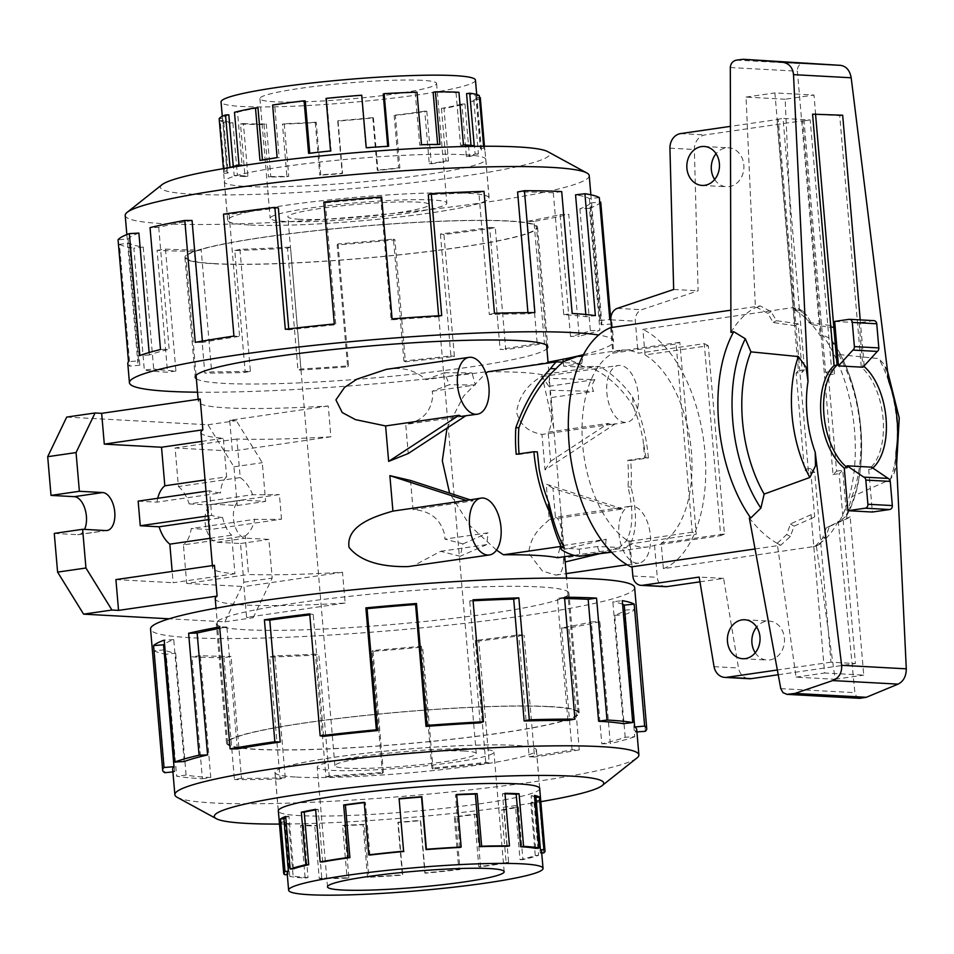 <?xml version="1.0" encoding="UTF-8"?>
<svg xmlns="http://www.w3.org/2000/svg" width="954" height="954" viewBox="0 0 954 954"><rect width="100%" height="100%" fill="white"/><g stroke="black" fill="none" stroke-linecap="round" stroke-linejoin="round"><path stroke-width="0.72" stroke-dasharray="4.77 3.58" d="M464.646 751.06A70.93 6.451 175.1 0 0 385.058 755.198A70.93 6.451 175.1 0 0 334.902 765.704A70.93 6.451 175.1 0 0 346.505 768.208A70.93 6.451 175.1 0 0 426.092 764.082A70.93 6.451 175.1 0 0 476.249 753.577A70.93 6.451 175.1 0 0 464.646 751.06M299.449 219.265A70.93 6.451 -4.9 0 1 287.846 216.749A70.93 6.451 -4.9 0 1 338.002 206.243A70.93 6.451 -4.9 0 1 417.578 202.117A70.93 6.451 -4.9 0 1 429.181 204.633A70.93 6.451 -4.9 0 1 379.024 215.139A70.93 6.451 -4.9 0 1 299.449 219.265M422.097 80.327A88.662 8.061 175.1 0 0 322.619 85.49A88.662 8.061 175.1 0 0 259.917 98.62A88.662 8.061 175.1 0 0 274.418 101.768A88.662 8.061 175.1 0 0 373.896 96.604A88.662 8.061 175.1 0 0 436.598 83.475A88.662 8.061 175.1 0 0 422.097 80.327M432.353 199.97A88.662 8.061 175.1 0 0 332.874 205.134A88.662 8.061 175.1 0 0 270.173 218.263A88.662 8.061 175.1 0 0 284.674 221.411A88.662 8.061 175.1 0 0 384.152 216.248A88.662 8.061 175.1 0 0 446.854 203.119A88.662 8.061 175.1 0 0 432.353 199.97M475.462 80.136A127.669 11.603 -4.9 0 1 385.177 99.049A127.669 11.603 -4.9 0 1 241.934 106.478A127.669 11.603 -4.9 0 1 221.054 101.959M240.503 123.996L243.401 123.567L247.909 176.132A127.669 11.603 -4.9 0 1 237.391 175.238L234.207 175.631A131.151 11.925 175.1 0 0 245.011 176.55L240.503 123.996A131.151 11.925 175.1 0 0 264.019 124.461L266.285 124.02L270.793 176.585L268.527 177.015A131.151 11.925 175.1 0 0 286.951 176.681L282.444 124.115A131.151 11.925 175.1 0 0 315.297 122.601L316.215 122.219L320.723 174.785L319.805 175.166A131.151 11.925 175.1 0 0 342.224 173.628L337.716 121.075A131.151 11.925 175.1 0 0 373.408 117.891L372.775 117.628L377.283 170.194L377.915 170.456A131.151 11.925 175.1 0 0 399.869 168.035L395.361 115.47A131.151 11.925 175.1 0 0 426.82 111.248L424.78 111.165L429.288 163.718L431.327 163.802A131.151 11.925 175.1 0 0 448.475 160.976L443.968 108.41A131.151 11.925 175.1 0 0 464.968 103.986L461.903 104.093L466.411 156.659L469.463 156.539A131.151 11.925 175.1 0 0 478.419 153.868L473.911 101.303A131.151 11.925 175.1 0 0 480.279 97.546M228.829 114.79A127.669 11.603 175.1 0 0 222.628 118.451L227.135 171.016A127.669 11.603 -4.9 0 0 227.016 171.601A127.669 11.603 -4.9 0 0 228.125 172.96L223.63 120.395A127.669 11.603 175.1 0 0 232.883 122.684L237.391 175.238M233.253 166.461L233.336 167.355A127.669 11.603 -4.9 0 1 242.042 164.744L238.989 164.863M257.974 107.874A127.669 11.603 175.1 0 0 237.534 112.19L242.042 164.744M262.445 159.986L262.481 160.439A127.669 11.603 -4.9 0 1 279.176 157.684L277.137 157.601M305.292 101.005A127.669 11.603 175.1 0 0 274.669 105.119L279.176 157.684M309.776 153.236L309.8 153.57A127.669 11.603 -4.9 0 1 331.169 151.209L330.549 150.947M387.706 146.296L387.741 146.618A127.669 11.603 -4.9 0 0 365.919 148.108L361.411 95.555A127.669 11.603 175.1 0 0 326.662 98.644L331.169 151.209M437.624 144.4L437.659 144.817A127.669 11.603 -4.9 0 0 419.724 145.151L415.217 92.586A127.669 11.603 175.1 0 0 383.234 94.052M458.946 92.288L456.048 92.705A127.669 11.603 175.1 0 0 433.152 92.252M249.161 224.953A131.151 11.925 -4.9 0 1 227.708 220.302A131.151 11.925 -4.9 0 1 320.449 200.877A131.151 11.925 -4.9 0 1 467.603 193.257A131.151 11.925 -4.9 0 1 489.044 197.907A131.151 11.925 -4.9 0 1 396.304 217.333A131.151 11.925 -4.9 0 1 249.161 224.953M223.439 168.631L223.665 171.291A131.151 11.925 175.1 0 0 223.558 171.899A131.151 11.925 175.1 0 0 224.703 173.294L220.195 120.729A131.151 11.925 175.1 0 0 229.699 123.078L234.207 175.631M127.8 363.605A242.936 22.073 175.1 0 0 129.911 366.181L119.453 244.272L129.41 243.306A232.859 21.167 175.1 0 0 143.219 247.038L153.677 368.959L144.328 370.08A242.936 22.073 175.1 0 0 167.534 372.227L157.076 250.318A242.936 22.073 175.1 0 0 194.354 251.188L204.812 373.097A242.936 22.073 175.1 0 0 245.226 372.454L234.779 250.544A242.936 22.073 175.1 0 0 287.524 248.219L297.982 370.128A242.936 22.073 175.1 0 0 347.602 366.813L337.156 244.904A242.936 22.073 175.1 0 0 394.932 239.848L405.378 361.757A242.936 22.073 175.1 0 0 454.39 356.438L443.932 234.529A242.936 22.073 175.1 0 0 495.293 227.732L505.751 349.641A242.936 22.073 175.1 0 0 544.424 343.368L533.978 221.459A242.936 22.073 175.1 0 0 568.751 214.28L579.197 336.19A242.936 22.073 175.1 0 0 599.887 330.203L589.429 208.294A242.936 22.073 175.1 0 0 600.734 202.141M610.858 320.317L611.18 324.05A242.936 22.073 175.1 0 0 611.896 322.106A242.936 22.073 175.1 0 0 610.918 320.365M197.526 392.201A242.936 22.073 175.1 0 0 548.049 362.15M563.027 359.264A242.936 22.073 175.1 0 0 565.138 358.835M583.466 354.673A242.936 22.073 175.1 0 0 613.529 341.258A242.936 22.073 175.1 0 0 598.683 335.045M161.977 184.706A195.415 17.756 175.1 0 0 192.338 194.199A195.415 17.756 175.1 0 0 424.148 181.367A195.415 17.756 175.1 0 0 547.763 151.638M589.226 175.643A232.859 21.167 -4.9 0 1 424.554 210.13A232.859 21.167 -4.9 0 1 163.289 223.677A232.859 21.167 -4.9 0 1 125.201 215.425M561.703 191.587L553.32 192.803L563.766 314.713A232.859 21.167 -4.9 0 1 586.018 316.764L595.368 315.643M585.816 314.498L586.018 316.764M599.327 197.621L589.381 198.599A232.859 21.167 175.1 0 0 575.56 194.855M589.381 198.599L599.839 320.508A232.859 21.167 -4.9 0 1 601.855 322.965A232.859 21.167 -4.9 0 1 601.175 324.825L611.18 324.05M589.429 208.294L579.889 208.819A232.859 21.167 175.1 0 0 590.729 202.916L601.175 324.825M579.889 208.819L590.347 330.728A232.859 21.167 -4.9 0 1 570.516 336.464L579.197 336.19M533.978 221.459L526.739 221.435A232.859 21.167 175.1 0 0 560.07 214.555L570.516 336.464M526.739 221.435L537.185 343.345A232.859 21.167 -4.9 0 1 500.111 349.367L505.751 349.641M443.932 234.529L440.426 233.968A232.859 21.167 175.1 0 0 489.664 227.457L500.111 349.367M440.426 233.968L450.884 355.878A232.859 21.167 -4.9 0 1 403.912 360.97L405.378 361.757M337.156 244.904L338.074 243.914A232.859 21.167 175.1 0 0 393.453 239.06L403.912 360.97M338.074 243.914L348.532 365.823A232.859 21.167 -4.9 0 1 300.951 368.995L297.982 370.128M234.779 250.544L239.943 249.316A232.859 21.167 175.1 0 0 290.505 247.086L300.951 368.995M239.943 249.316L250.389 371.225A232.859 21.167 -4.9 0 1 211.645 371.845L204.812 373.097M157.076 250.318L165.471 249.101A232.859 21.167 175.1 0 0 201.199 249.936L211.645 371.845M196.369 378.786A176.967 16.087 175.1 0 0 224.107 383.401A176.967 16.087 175.1 0 0 413.332 374.123A176.967 16.087 175.1 0 0 546.904 348.735M508.613 220.97A176.967 16.087 175.1 0 0 310.05 231.262A176.967 16.087 175.1 0 0 184.909 257.473A176.967 16.087 175.1 0 0 213.851 263.757A176.967 16.087 175.1 0 0 412.414 253.454A176.967 16.087 175.1 0 0 537.555 227.243A176.967 16.087 175.1 0 0 508.613 220.97M249.101 224.965A131.223 11.925 -4.9 0 1 227.636 220.314A131.223 11.925 -4.9 0 1 320.425 200.877A131.223 11.925 -4.9 0 1 467.651 193.245A131.223 11.925 -4.9 0 1 489.116 197.895A131.223 11.925 -4.9 0 1 396.327 217.333A131.223 11.925 -4.9 0 1 249.101 224.965M464.348 154.715A131.223 11.925 175.1 0 0 317.122 162.347A131.223 11.925 175.1 0 0 224.333 181.785A131.223 11.925 175.1 0 0 245.798 186.435A131.223 11.925 175.1 0 0 393.024 178.803A131.223 11.925 175.1 0 0 485.813 159.366A131.223 11.925 175.1 0 0 464.348 154.715M755.246 652.786A19.509 16.313 -86.9 0 0 767.111 660.049A19.509 16.313 -86.9 0 0 769.818 659.929A19.509 16.313 -86.9 0 0 784.486 639.836A19.509 16.313 -86.9 0 0 769.222 621.09A19.509 16.313 -86.9 0 0 766.503 621.221A19.509 16.313 -86.9 0 0 756.641 627.028M714.665 179.495A19.509 16.313 -86.9 0 0 726.531 186.757A19.509 16.313 -86.9 0 0 729.25 186.626A19.509 16.313 -86.9 0 0 743.917 166.533A19.509 16.313 -86.9 0 0 728.653 147.798A19.509 16.313 -86.9 0 0 725.934 147.918A19.509 16.313 -86.9 0 0 716.072 153.737M571.017 357.977L583.18 356.212L577.194 356.498M561.978 362.162L563.146 362.222M519.059 453.865A99.299 53.651 81.7 0 0 519.107 454.438L536.828 451.862M834.476 373.968L830.326 325.481A101.732 54.962 -98.3 0 1 833.963 327.794L814 95.042L774.898 92.908L794.849 325.66A101.732 54.962 -98.3 0 1 798.116 323.728L802.278 372.227A56.739 30.659 -98.3 0 1 804.58 369.866L783.031 118.451L810.196 119.93L831.745 371.344A56.739 30.659 -98.3 0 1 834.476 373.968L828.322 374.862L836.586 471.133A56.739 30.659 -98.3 0 1 833.009 474.543L802.684 120.753L705.042 134.919A14.191 11.865 -86.9 0 0 694.369 149.48L698.113 290.803L641.744 309.704A10.637 8.896 -86.9 0 0 635.316 321.164L638.071 353.242L704.255 343.643L720.711 535.647L654.527 545.247A99.299 53.651 -98.3 0 1 648.338 546.857A99.299 53.651 -98.3 0 1 642.519 547.107A99.299 53.651 -98.3 0 1 630.081 543.923L696.277 534.312L679.808 342.307A99.299 53.651 81.7 0 0 676.1 344L692.234 532.201A99.299 53.651 81.7 0 0 696.277 534.312M692.234 532.201L628.996 541.383A99.299 53.651 -98.3 0 1 582.703 445.208A99.299 53.651 -98.3 0 1 612.862 353.183L676.1 344M679.808 342.307L613.625 351.919A99.299 53.651 -98.3 0 1 619.814 350.309A99.299 53.651 -98.3 0 1 625.621 350.058A99.299 53.651 -98.3 0 1 638.071 353.242M479.409 748.926A88.662 8.061 -4.9 0 1 493.91 752.062A88.662 8.061 -4.9 0 1 431.22 765.203A88.662 8.061 -4.9 0 1 331.742 770.355A88.662 8.061 -4.9 0 1 317.241 767.219A88.662 8.061 -4.9 0 1 379.93 754.077A88.662 8.061 -4.9 0 1 479.409 748.926M305.149 878.05L308.047 877.62L303.539 825.067A127.669 11.603 175.1 0 0 317.277 825.484L314.76 825.914A131.151 11.925 -4.9 0 1 300.641 825.484L305.149 878.05A131.151 11.925 -4.9 0 1 289.801 876.392L293.105 876.022L288.597 823.457L285.294 823.839A131.151 11.925 -4.9 0 1 280.333 822.217L284.841 874.782M541.574 851.29A127.669 11.603 -4.9 0 1 540.298 853.126L535.79 800.573A127.669 11.603 175.1 0 1 530.758 802.97L535.266 855.535A127.669 11.603 -4.9 0 1 520.025 859.697L515.518 807.132A127.669 11.603 175.1 0 1 501.613 809.898L506.121 862.452A127.669 11.603 -4.9 0 1 478.825 866.757L474.317 814.191A127.669 11.603 175.1 0 1 454.295 816.767L458.802 869.321A127.669 11.603 -4.9 0 1 424.852 872.91L420.344 820.345A127.669 11.603 175.1 0 1 398.176 822.217L402.683 874.782A127.669 11.603 -4.9 0 1 368.804 876.941L364.297 824.375A127.669 11.603 175.1 0 1 344.37 825.186L348.878 877.74A127.669 11.603 -4.9 0 1 321.784 878.05L317.277 825.484M534.538 796.721A127.669 11.603 175.1 0 0 531.128 795.803L534.431 795.421M535.635 848.368L531.128 795.803M296.491 777.081A131.151 11.925 175.1 0 0 443.646 769.449A131.151 11.925 175.1 0 0 536.386 750.023A131.151 11.925 175.1 0 0 514.933 745.372A131.151 11.925 175.1 0 0 367.779 753.004A131.151 11.925 175.1 0 0 275.038 772.43A131.151 11.925 175.1 0 0 296.491 777.081M543.732 852.888L539.225 800.323A131.151 11.925 -4.9 0 1 534.049 802.791L538.557 855.356A131.151 11.925 -4.9 0 1 522.899 859.626L518.392 807.06A131.151 11.925 -4.9 0 1 504.106 809.898L508.613 862.464A131.151 11.925 -4.9 0 1 480.577 866.876L476.07 814.311A131.151 11.925 -4.9 0 1 455.499 816.958L460.007 869.523A131.151 11.925 -4.9 0 1 425.138 873.196L420.631 820.631A131.151 11.925 -4.9 0 1 397.854 822.563L402.361 875.128A131.151 11.925 -4.9 0 1 367.564 877.334L363.057 824.781A131.151 11.925 -4.9 0 1 342.581 825.604L347.089 878.169A131.151 11.925 -4.9 0 1 319.268 878.479L314.76 825.914M636.712 729.488A232.859 21.167 -4.9 0 1 635.388 732.04L624.942 610.119L634.911 609.379A242.936 22.073 -4.9 0 1 624.286 614.805L634.732 736.715L625.192 737.239A232.859 21.167 -4.9 0 1 601.795 743.834L591.349 621.925L599.863 621.674A242.936 22.073 -4.9 0 1 568.822 627.982L579.269 749.892L572.042 749.868A232.859 21.167 -4.9 0 1 529.16 756.725L518.714 634.815L524.092 635.125A242.936 22.073 -4.9 0 1 478.789 641.04L489.235 762.95L485.729 762.389A232.859 21.167 -4.9 0 1 431.876 768.161L421.429 646.252L422.598 647.062A242.936 22.073 -4.9 0 1 372 651.427L382.459 773.336L383.377 772.346A232.859 21.167 -4.9 0 1 329.213 775.876L318.755 653.967L315.5 655.124A242.936 22.073 -4.9 0 1 269.624 657.056L280.082 778.965L285.246 777.749A232.859 21.167 -4.9 0 1 241.493 778.357L231.047 656.447L223.987 657.7A242.936 22.073 -4.9 0 1 191.933 656.841L202.379 778.75A242.936 22.073 -4.9 0 1 176.645 776.198L166.199 654.289A242.936 22.073 -4.9 0 1 154.309 650.795L164.756 772.704M634.649 587.581A242.936 22.073 -4.9 0 1 462.857 623.558A242.936 22.073 -4.9 0 1 190.287 637.689A242.936 22.073 -4.9 0 1 150.553 629.08M177.265 797.365A232.859 21.167 175.1 0 0 212.957 802.946A232.859 21.167 175.1 0 0 458.946 791.069A232.859 21.167 175.1 0 0 636.986 757.953M564.625 598.563A232.859 21.167 175.1 0 0 557.446 598.492L564.506 597.24M567.904 720.401L557.446 598.492M473.077 600.793A232.859 21.167 175.1 0 0 469.726 600.972L472.993 599.816M480.184 722.882L469.726 600.972M323.656 736.369L313.21 614.459A232.859 21.167 175.1 0 0 309.788 614.865M237.355 748.89L226.909 626.981A232.859 21.167 175.1 0 0 219.778 628.304M184.194 761.519L173.747 639.609A232.859 21.167 175.1 0 0 164.541 644.01M172.912 771.905L174.713 771.738A232.859 21.167 -4.9 0 1 172.686 769.27M174.713 771.738L164.255 649.829A232.859 21.167 175.1 0 0 175.655 653.168L166.199 654.289M202.379 778.75L210.774 777.522A232.859 21.167 -4.9 0 1 186.102 775.089L175.655 653.168M539.976 586.937A176.967 16.087 -4.9 0 1 568.93 593.209A176.967 16.087 -4.9 0 1 443.789 619.42A176.967 16.087 -4.9 0 1 245.226 629.723A176.967 16.087 -4.9 0 1 216.284 623.439A176.967 16.087 -4.9 0 1 341.425 597.228A176.967 16.087 -4.9 0 1 539.976 586.937M550.243 706.58A176.967 16.087 -4.9 0 1 579.185 712.853A176.967 16.087 -4.9 0 1 454.044 739.064A176.967 16.087 -4.9 0 1 255.481 749.367A176.967 16.087 -4.9 0 1 226.539 743.083A176.967 16.087 -4.9 0 1 351.68 716.871A176.967 16.087 -4.9 0 1 550.243 706.58M296.432 777.093A131.223 11.925 175.1 0 0 443.658 769.449A131.223 11.925 175.1 0 0 536.458 750.023A131.223 11.925 175.1 0 0 514.993 745.36A131.223 11.925 175.1 0 0 367.767 752.992A131.223 11.925 175.1 0 0 274.967 772.43A131.223 11.925 175.1 0 0 296.432 777.093M539.714 788.946A131.223 11.925 -4.9 0 1 444.898 808.217A131.223 11.925 -4.9 0 1 299.735 815.622A131.223 11.925 -4.9 0 1 278.377 811.353M386.275 369.365L391.235 368.816C404.734 367.362 416.278 370.963 425.878 379.632L444.492 372.704L449.322 384.748L432.21 391.247L432.782 394.777C431.697 411.126 422.682 421 405.736 424.399L408.24 453.52M410.542 480.47L413.046 509.579C430.373 510.712 440.975 519.358 444.85 535.54L444.886 539.105L462.964 543.899L460.233 556.277L440.593 551.305L412.963 566.056M549.349 706.711A175.906 15.991 175.1 0 0 351.99 716.943A175.906 15.991 175.1 0 0 227.601 742.999A175.906 15.991 175.1 0 0 256.364 749.236A175.906 15.991 175.1 0 0 453.734 739.004A175.906 15.991 175.1 0 0 578.124 712.948A175.906 15.991 175.1 0 0 549.349 706.711M496.485 550.1L470.179 525.952L449.596 493.135M447.021 428.096L463.561 396.196L485.932 373.145M487.756 371.798A175.906 15.991 -4.9 0 1 520.693 372.406A175.906 15.991 -4.9 0 1 541.824 374.731L599.47 366.372C612.301 373.837 623.32 384.045 632.538 396.983L633.361 406.595C621.841 387.98 606.982 374.636 588.761 366.551L581.725 367.159L563.611 366.181L581.63 363.569L561.465 362.472M214.733 263.626A175.906 15.991 -4.9 0 1 185.97 257.389A175.906 15.991 -4.9 0 1 310.36 231.333A175.906 15.991 -4.9 0 1 507.719 221.101A175.906 15.991 -4.9 0 1 536.494 227.338A175.906 15.991 -4.9 0 1 412.104 253.394A175.906 15.991 -4.9 0 1 214.733 263.626M328.259 405.987L229.699 420.297L232.335 451.087L175.107 447.975L178.41 486.54L240.205 477.572L236.902 439.007A175.906 15.991 175.1 0 0 330.895 436.777L328.259 405.987A175.906 15.991 -4.9 0 1 227.112 407.895A175.906 15.991 -4.9 0 1 198.337 401.658A175.906 15.991 -4.9 0 1 200.209 399.034M200.972 432.448A175.906 15.991 175.1 0 0 223.319 438.268L226.623 476.833L205.05 479.957M226.706 476.761C223.176 479.874 221.089 485.324 220.457 493.123M138.151 501.136L156.981 502.15L220.469 492.944A175.906 15.991 -4.9 0 1 209.57 490.761L211.681 515.398A175.906 15.991 175.1 0 0 222.58 517.569L208.449 519.62M222.532 517.378C224.536 525.547 227.601 531.509 231.727 535.266M210.047 538.318L231.631 535.182L234.934 573.748A175.906 15.991 -4.9 0 1 212.587 567.928A175.906 15.991 -4.9 0 1 214.471 565.293M215.234 598.718A175.906 15.991 175.1 0 0 243.997 604.955A175.906 15.991 175.1 0 0 345.145 603.047L342.51 572.257A175.906 15.991 -4.9 0 1 248.517 574.487L245.214 535.921L183.418 544.889L186.722 583.454L248.517 574.487M440.593 551.305L486.719 544.603L488.078 532.833L444.886 539.105M413.046 509.579L473.291 500.838L466.935 500.17M463.119 416.266L405.736 424.399M432.21 391.247L475.402 384.975L472.003 372.942L425.878 379.632M622.676 508.947L546.237 484.143L549.277 519.608L622.676 508.947L616.308 508.291L555.443 517.318L552.938 488.209L615.7 508.577M563.087 545.533L606.279 539.26L564.064 549.397L563.087 545.533C562.073 527.419 559.521 518.01 555.443 517.318M606.279 539.26C605.003 543.852 606.136 547.858 609.689 551.293L563.575 557.983L565.185 561.978M549.277 519.608C543.565 525.368 530.698 533.381 528.659 553.177L542.468 571.064L555.979 575.095L557.577 574.702C561.501 573.628 563.504 568.059 563.575 557.983M632.216 506.145A28.727 15.514 81.7 0 0 630.534 506.228A28.727 15.514 81.7 0 0 619.098 535.337A28.727 15.514 81.7 0 0 637.105 563.158A28.727 15.514 81.7 0 0 638.786 563.087A28.727 15.514 81.7 0 0 650.223 533.966A28.727 15.514 81.7 0 0 632.216 506.145M548.86 386.31L594.974 379.62L549.444 378.404L548.86 386.31L542.027 376.568L540.62 376.937C535.206 380.694 519.692 389.637 516.591 412.414C521.898 430.755 535.635 432.842 541.979 434.428L545.02 469.893L615.378 423.779L541.979 434.428M594.974 379.62C592.04 383.484 591.587 387.407 593.603 391.39L550.41 397.663L549.444 378.404M545.02 469.893L550.637 461.259L548.133 432.138C551.746 427.309 552.509 415.825 550.41 397.663M548.133 432.138L608.39 423.397L610.465 424.518L615.378 423.779M620.148 365.394A28.727 15.514 81.7 0 0 618.466 365.465A28.727 15.514 81.7 0 0 607.03 394.586A28.727 15.514 81.7 0 0 625.037 422.395A28.727 15.514 81.7 0 0 626.718 422.324A28.727 15.514 81.7 0 0 638.154 393.203A28.727 15.514 81.7 0 0 620.148 365.394M588.761 366.551L599.47 366.372M574.046 555.323L626.027 547.775L619.158 547.405A99.299 53.651 81.7 0 0 626.373 540.787C633.134 528.397 633.671 510.462 628.006 486.969A99.299 53.651 81.7 0 0 627.756 460.341L645.476 457.765L644.606 457.717L643.103 440.211A99.299 53.651 81.7 0 0 633.361 406.595M644.606 457.717L648.386 457.92L630.666 460.496A104.618 56.524 -98.3 0 1 631.023 487.136C636.723 509.722 636.938 527.705 631.667 541.073A104.618 56.524 -98.3 0 1 626.027 547.775M632.538 396.983A104.618 56.524 -98.3 0 1 648.386 457.92M627.756 460.341L630.666 460.496M628.006 486.969L631.023 487.136M342.51 572.257L243.95 586.567L246.585 617.357L345.145 603.047M186.722 583.454L243.95 586.567M66.708 417.089L207.936 424.768L233.945 466.816L237.26 505.525L213.982 504.249A19.152 10.351 81.7 0 0 212.861 504.308A19.152 10.351 81.7 0 0 205.241 523.71A19.152 10.351 81.7 0 0 217.238 542.254L240.515 543.53L243.842 582.226L224.834 621.829L169.156 618.8M224.834 621.829L253.18 617.715L246.585 617.357M234.934 573.748L173.139 582.715L172.173 571.434M115.911 579.603L173.139 582.715M211.681 515.398L208.127 515.911M209.57 490.761L206.016 491.274M156.981 502.15A31.923 17.244 -98.3 0 1 157.744 498.286M245.106 535.993C249.781 532.726 253.013 527.097 254.79 519.131M281.513 519.191L279.403 494.566L207.984 504.928L210.095 529.553L281.513 519.191A175.906 15.991 175.1 0 1 254.754 519.322L191.265 528.54A31.923 17.244 -98.3 0 1 183.418 544.889M252.715 494.876C249.566 486.874 245.357 481.078 240.086 477.489M178.41 486.54A31.923 17.244 -98.3 0 1 189.154 503.903L252.643 494.685A175.906 15.991 -4.9 0 0 279.403 494.566M189.154 503.903L207.984 504.928M210.095 529.553L191.265 528.54M229.699 420.297L236.294 420.654L262.29 462.702L265.617 501.399L242.328 500.134A19.152 10.351 81.7 0 0 241.207 500.194A19.152 10.351 81.7 0 0 233.587 519.596A19.152 10.351 81.7 0 0 245.595 538.139L268.873 539.404L272.188 578.112L253.18 617.715M201.747 441.404L223.319 438.268M236.902 439.007L175.107 447.975M330.895 436.777L232.335 451.087M54.271 533.405L77.56 534.669A19.152 10.351 81.7 0 0 78.681 534.622A19.152 10.351 81.7 0 0 84.536 529.387M207.936 424.768L236.294 420.654M233.945 466.816L262.29 462.702M237.26 505.525L265.617 501.399M240.515 543.53L268.873 539.404M243.842 582.226L272.188 578.112M550.422 390.246L593.603 391.39M601.27 553.32L609.689 551.293M552.938 488.209L546.237 484.143M564.72 556.671L564.064 549.397M550.637 461.259L608.39 423.397M560.284 547.906L579.305 549.158L597.311 546.547L619.158 547.405M537.317 451.886L539.201 469.416M631.667 541.073L626.373 540.787M519.107 454.438L516.197 454.271M541.824 374.743L553.666 427.583L560.952 512.692L561.87 539.189L557.518 557.72M469.917 499.741L473.291 500.838M486.719 544.603L460.233 556.277M444.492 372.704L472.003 372.942M475.402 384.975L449.322 384.748M462.964 543.899L488.078 532.833M186.102 775.089L176.645 776.198M164.255 649.829L154.309 650.795M173.747 639.609L164.207 640.134M226.909 626.981L219.67 626.957M313.21 614.459L309.704 613.899M623.296 723.681L612.838 601.771L622.294 600.65M622.604 604.299A232.859 21.167 175.1 0 0 612.838 601.771M635.388 732.04L636.914 731.921M645.369 731.289L634.911 609.379M625.192 737.239L614.746 615.33A232.859 21.167 175.1 0 0 624.942 610.119M614.746 615.33L624.286 614.805M601.795 743.834L610.322 743.583L599.863 621.674M572.042 749.868L561.584 627.959A232.859 21.167 175.1 0 0 591.349 621.925M561.584 627.959L568.822 627.982M634.732 736.715A242.936 22.073 -4.9 0 1 610.322 743.583M529.16 756.725L534.55 757.035L524.092 635.125M485.729 762.389L475.283 640.48A232.859 21.167 175.1 0 0 518.714 634.815M475.283 640.48L478.789 641.04M579.269 749.892A242.936 22.073 -4.9 0 1 534.55 757.035M431.876 768.161L433.056 768.972L422.598 647.062M383.377 772.346L372.931 650.437A232.859 21.167 175.1 0 0 421.429 646.252M372.931 650.437L372 651.427M489.235 762.95A242.936 22.073 -4.9 0 1 433.056 768.972M329.213 775.876L325.946 777.033L315.5 655.124M285.246 777.749L274.8 655.839A232.859 21.167 175.1 0 0 318.755 653.967M274.8 655.839L269.624 657.056M382.459 773.336A242.936 22.073 -4.9 0 1 325.946 777.033M241.493 778.357L234.434 779.609L223.987 657.7M210.774 777.522L200.316 655.613A232.859 21.167 175.1 0 0 231.047 656.447M200.316 655.613L191.933 656.841M280.082 778.965A242.936 22.073 -4.9 0 1 234.434 779.609M540.811 801.67A195.415 17.756 -4.9 0 1 279.474 824.077M541.729 853.031L540.298 853.126M535.266 855.535L538.557 855.356M522.899 859.626L520.025 859.697M506.121 862.452L508.613 862.464M480.577 866.876L478.825 866.757M458.802 869.321L460.007 869.523M367.564 877.334L368.804 876.941M348.878 877.74L347.089 878.169M319.268 878.479L321.784 878.05M308.047 877.62A127.669 11.603 -4.9 0 1 293.105 876.022M287.166 873.101A127.669 11.603 -4.9 0 0 288.275 874.448L287.285 874.544M506.944 846.329L502.448 793.776L504.964 793.334M535.79 800.573L539.225 800.323M459.923 847.45L455.416 794.885L456.656 794.479M515.518 807.132L518.392 807.06M474.317 814.191L476.07 814.311M364.297 824.375L363.057 824.781M289.801 876.392L285.294 823.839M288.275 874.448L283.767 821.883A127.669 11.603 175.1 0 0 288.597 823.457M283.767 821.883L280.333 822.217M293.474 868.844L288.967 816.278A127.669 11.603 175.1 0 0 285.771 817.614M288.967 816.278L285.675 816.469M322.619 861.927L318.111 809.362A127.669 11.603 175.1 0 0 315.655 809.815M318.111 809.362L315.619 809.35M369.937 855.058L365.43 802.493A127.669 11.603 175.1 0 0 364.249 802.636M365.43 802.493L364.225 802.302M456.692 794.825A127.669 11.603 175.1 0 0 455.416 794.885M505 793.811A127.669 11.603 175.1 0 0 502.448 793.776M530.758 802.97L534.049 802.791M501.613 809.898L504.106 809.898M454.295 816.767L455.499 816.958M344.37 825.186L342.581 825.604M303.539 825.067L300.641 825.484M561.322 549.587L561.202 548.18M579.305 549.158L579.913 556.206M597.311 546.547L600.078 553.272M605.718 553.046L617.476 547.644M645.953 457.693L643.103 440.211M834.678 321.426L859.125 322.762L862.929 367.218M873.983 320.651A3.542 2.969 -86.9 0 0 873.494 320.675L859.125 322.762M846.89 518.737L842.728 470.239A56.739 30.659 -98.3 0 1 839.162 473.649L855.44 663.531L830.994 662.195L814.716 472.325A56.739 30.659 -98.3 0 1 810.53 468.497L814.692 516.985A101.732 54.962 -98.3 0 1 811.055 514.671L824.626 672.999L863.74 675.134L850.157 516.806A101.732 54.962 -98.3 0 1 846.89 518.737L826.271 527.884L822.575 538.223L815.312 546.332L663.388 568.679L661.194 543.136L724.432 533.954L708.297 345.753L645.059 354.924L642.877 329.38L792.452 307.665L798.176 308.583L803.304 313.449L808.658 322.476L830.326 325.481M836.586 471.133L842.728 470.239M810.53 468.497L804.377 469.38L796.125 373.121L802.278 372.227M755.031 548.955L780.754 545.211L790.365 536.47L794.074 526.131L814.692 516.985M628.996 541.383L631.178 566.926M610.667 327.627L612.862 353.183M798.116 323.728L776.461 320.723L771.094 311.696L760.243 305.924L730.883 310.181M871.503 467.15L871.658 468.939L868.7 469.368A56.739 30.659 81.7 0 0 883.189 419.987A56.739 30.659 81.7 0 0 861.283 367.051L839.723 115.649L812.569 114.17M868.7 469.368L872.361 512.036M833.963 327.794L812.283 324.658L806.905 315.452L802.421 310.837L794.527 309.788L785.166 99.228L814 95.042M822.575 538.223A117.032 63.226 81.7 0 0 825.866 536.601L829.551 526.071L850.157 516.806M811.055 514.671L790.449 523.949L786.764 534.467L777.2 543.315L796.041 677.149L835.155 679.272L816.302 545.449L819.474 544.4L825.866 536.589M835.155 679.272L863.74 675.134M896.056 452.411L894.387 472.755L890.32 479.54L851.803 496.748L846.52 515.983L839.46 521.206L838.22 521.194L854.879 692.664L856.465 696.635L859.637 698.316M838.22 521.194C832.675 532.153 825.735 540.036 817.423 544.829L816.302 545.449M780.777 688.645L854.879 692.664M777.2 543.315L775.888 542.576C766.575 537.078 757.714 528.874 749.331 517.974M785.166 99.228L746.052 97.093L755.413 307.653L756.939 307.438L767.803 313.317L773.181 322.524L794.849 325.66M746.052 97.093L774.898 92.908M796.041 677.149L824.626 672.999M794.527 309.788C803.888 315.357 812.45 323.978 820.225 335.665L822.467 334.902L831.256 339.04L838.578 354.506L878.908 358.644L884.608 364.941L888.866 381.636M730.931 332.457C737.895 320.735 746.052 312.471 755.413 307.653M730.311 67.543L797.389 71.192L820.225 335.665M807.454 62.785L801.92 63.703C798.868 64.574 797.365 67.078 797.389 71.192M812.283 324.658A107.611 58.134 81.7 0 0 808.658 322.476M851.803 496.748A107.611 58.134 81.7 0 0 838.578 354.506M776.461 320.723A107.611 58.134 81.7 0 0 773.181 322.524M790.449 523.949A107.611 58.134 81.7 0 0 794.074 526.131M890.32 479.54A95.662 51.683 81.7 0 0 878.908 358.644M645.059 354.924A99.299 53.651 -98.3 0 1 691.352 451.111A99.299 53.651 -98.3 0 1 661.194 543.136M663.388 568.679A124.127 67.054 81.7 0 0 704.923 451.85A124.127 67.054 81.7 0 0 642.877 329.38M826.271 527.884A107.611 58.134 81.7 0 0 829.551 526.071M802.684 120.753L804.043 120.824L825.592 372.239A56.739 30.659 -98.3 0 1 828.322 374.862M778.214 674.74L855.44 663.531M699.95 581.833L723.609 578.398L738.491 667.991A14.191 11.865 -86.9 0 0 749.295 678.735M654.527 545.247L657.282 577.337A10.637 8.896 -86.9 0 0 665.558 586.674M833.009 474.543L839.162 473.649M830.994 662.195L777.343 669.994M814.716 472.325L808.563 473.22L778.237 119.417L730.442 126.357M611.526 327.508L613.625 351.919M630.081 543.923L632.049 566.807M708.297 345.753A99.299 53.651 81.7 0 0 704.255 343.643M720.711 535.647A99.299 53.651 81.7 0 0 724.432 533.954M584.921 367.111L581.606 365.764L581.725 367.159M563.015 359.145A99.299 53.651 -98.3 0 1 581.606 365.764M808.563 473.22A56.739 30.659 -98.3 0 1 804.377 469.38M804.58 369.866L798.426 370.76L776.878 119.345L778.237 119.417M796.125 373.121A56.739 30.659 -98.3 0 1 798.426 370.76M861.283 367.051L864.229 366.622M871.658 468.939A56.739 30.659 81.7 0 0 872.779 468.009M839.723 115.649L842.68 115.219M776.878 119.345L783.031 118.451M864.169 365.859L860.222 319.9M825.592 372.239L831.745 371.344M804.043 120.824L810.196 119.93M723.609 578.398L699.163 577.075M714.045 666.667L738.491 667.991M669.923 148.156L694.369 149.48M673.667 289.479L698.113 290.803M617.298 308.369L641.744 309.704M563.611 366.181L563.218 361.459M581.63 363.569L583.18 356.212M201.199 249.936L194.354 251.188M250.389 371.225L245.226 372.454M290.505 247.086L287.524 248.219M348.532 365.823L347.602 366.813M393.453 239.06L394.932 239.848M450.884 355.878L454.39 356.438M489.664 227.457L495.293 227.732M537.185 343.345L544.424 343.368M560.07 214.555L568.751 214.28M590.347 330.728L599.887 330.203M590.729 202.916L599.72 202.212M599.839 320.508L609.785 319.542M563.766 314.713L572.161 313.496M527.932 312.638L528.039 313.878L534.884 312.614M484.012 191.36L478.848 192.589L489.295 314.498A232.859 21.167 -4.9 0 1 528.039 313.878M489.295 314.498L494.458 313.27M553.32 192.803A232.859 21.167 175.1 0 0 517.593 191.969M438.649 315.762L438.733 316.716L441.714 315.595M381.636 196.989L380.718 197.991L391.164 319.9A232.859 21.167 -4.9 0 1 438.733 316.716M391.164 319.9L392.082 318.91M478.848 192.589A232.859 21.167 175.1 0 0 428.286 194.807M380.718 197.991A232.859 21.167 175.1 0 0 325.326 202.832L323.859 202.057M325.326 202.832L335.784 324.742L334.305 323.966M288.728 328.88L288.812 329.846A232.859 21.167 -4.9 0 1 335.784 324.742M288.812 329.846L285.306 329.285M278.353 207.936A232.859 21.167 175.1 0 0 229.127 214.447L223.486 214.173M229.127 214.447L239.573 336.357L233.945 336.082M202.391 341.091L202.51 342.379A232.859 21.167 -4.9 0 1 239.573 336.357M202.51 342.379L195.272 342.355M192.052 220.469A232.859 21.167 175.1 0 0 158.722 227.35L150.04 227.624M158.722 227.35L169.168 349.259L160.499 349.534M149.134 352.527L149.349 354.995A232.859 21.167 -4.9 0 1 169.168 349.259M149.349 354.995L139.809 355.52M138.89 233.086A232.859 21.167 175.1 0 0 128.063 238.977L118.057 239.764M128.063 238.977L138.521 360.898L128.504 361.673M129.41 243.306L139.856 365.215A232.859 21.167 -4.9 0 1 137.829 362.747A232.859 21.167 -4.9 0 1 138.521 360.898M139.856 365.215L129.911 366.181M143.219 247.038L133.87 248.171L144.328 370.08M165.471 249.101L175.918 371.011A232.859 21.167 -4.9 0 1 153.677 368.959M175.918 371.011L167.534 372.227M119.453 244.272A242.936 22.073 175.1 0 0 133.87 248.171M415.217 92.586L416.993 92.168M326.041 98.393L326.662 98.644M272.629 105.035L274.669 105.119M234.481 112.298L237.534 112.19M219.17 118.737L222.628 118.451M223.63 120.395L220.195 120.729M229.699 123.078L232.883 122.684M243.401 123.567A127.669 11.603 175.1 0 0 266.285 124.02M316.215 122.219A127.669 11.603 175.1 0 1 284.232 123.686L282.444 124.115M372.775 117.628A127.669 11.603 175.1 0 1 338.038 120.729L337.716 121.075M424.78 111.165A127.669 11.603 175.1 0 1 394.157 115.279L395.361 115.47M461.903 104.093A127.669 11.603 175.1 0 1 441.475 108.41L443.968 108.41M479.433 97.618L476.821 97.821L481.329 150.386L484.787 150.1A131.151 11.925 175.1 0 0 484.894 149.504A131.151 11.925 175.1 0 0 483.761 148.108L483.606 146.26M476.821 97.821A127.669 11.603 175.1 0 1 470.62 101.482L473.911 101.303M466.566 93.599A127.669 11.603 175.1 0 1 475.819 95.877L479.254 95.543M437.659 144.817L439.937 144.388M471.002 145.402L471.061 146.165L474.245 145.771M387.741 146.618L388.648 146.236M484.453 146.26L484.787 150.1M464.968 103.986L469.463 156.539M426.82 111.248L431.327 163.802M373.408 117.891L377.915 170.456M227.135 171.016L223.665 171.291M315.297 122.601L319.805 175.166M264.019 124.461L268.527 177.015M284.232 123.686L288.74 176.251A127.669 11.603 -4.9 0 1 270.793 176.585M288.74 176.251L286.951 176.681M338.038 120.729L342.546 173.294A127.669 11.603 -4.9 0 1 320.723 174.785M394.157 115.279L398.665 167.832A127.669 11.603 -4.9 0 1 377.283 170.194M398.665 167.832L399.869 168.035M441.475 108.41L445.983 160.964A127.669 11.603 -4.9 0 1 429.288 163.718M445.983 160.964L448.475 160.976M470.62 101.482L475.128 154.047A127.669 11.603 -4.9 0 1 466.411 156.659M475.128 154.047L478.419 153.868M475.819 95.877L480.327 148.442A127.669 11.603 -4.9 0 1 481.436 149.79A127.669 11.603 -4.9 0 1 481.329 150.386M480.327 148.442L483.761 148.108M456.048 92.705L460.555 145.27A127.669 11.603 -4.9 0 1 471.061 146.165M460.555 145.27L463.453 144.853M419.724 145.151L421.501 144.722M309.8 153.57L308.595 153.367M262.481 160.439L259.977 160.427M233.336 167.355L230.045 167.534M228.125 172.96L224.703 173.294M247.909 176.132L245.011 176.55M77.56 534.669L105.906 530.555M213.982 504.249L242.328 500.134M217.238 542.254L245.595 538.139M849.048 319.34L873.494 320.675M736.44 60.138L801.92 63.703M796.053 309.561A124.127 67.054 81.7 0 0 792.452 307.665M806.905 315.452A117.032 63.226 81.7 0 0 803.304 313.437M839.46 521.206A124.127 67.054 81.7 0 0 822.467 334.902M848.344 511.153A117.032 63.226 81.7 0 0 832.794 341.77M760.243 305.924A124.127 67.054 81.7 0 0 756.939 307.438M775.888 542.576A124.127 67.054 81.7 0 0 780.754 545.211M771.094 311.696A117.032 63.226 81.7 0 0 767.803 313.317M786.764 534.467A117.032 63.226 81.7 0 0 790.365 536.47M812.963 546.964A124.127 67.054 81.7 0 0 817.423 544.829M680.596 133.596L705.042 134.919M632.836 576.001L657.282 577.337M610.87 319.828L635.316 321.164M334.902 765.704L287.846 216.749M259.917 98.62L270.173 218.263M227.016 171.601L222.282 116.328M227.708 220.302L223.558 171.899M611.896 322.106L613.529 341.258M590.872 194.795L601.855 322.965M184.909 257.473L195.165 377.116M227.636 220.314L224.333 181.785M744.776 619.766L769.222 621.09M704.207 146.475L728.653 147.798M582.942 355.663L619.814 350.309M504.177 871.706L493.91 752.062M536.386 750.023L539.654 788.159M579.185 712.853L568.93 593.209M536.458 750.023L539.761 788.553M227.601 742.999L216.045 608.175M212.587 567.928L212.384 565.603M198.337 401.658L198.134 399.332M196.071 375.28L185.97 257.389M616.308 508.291L630.534 506.228M542.027 376.568L618.466 365.465M78.681 534.622L107.027 530.507M212.861 504.308L241.207 500.194M612.504 424.387L626.718 422.324M555.979 575.095L566.175 573.616M627.136 564.768L638.786 563.087M578.124 712.948L566.569 578.124M564.041 548.622L560.952 512.692M553.666 427.583L550.577 391.653M549.587 380.109L548.121 363.033M546.594 345.229L536.494 227.338M274.967 772.43L278.27 810.96M226.539 743.083L216.284 623.439M275.038 772.43L278.318 810.566M327.496 886.85L317.241 767.219M802.421 310.837L798.176 308.583M846.532 515.983C871.932 470.811 864.026 385.428 831.256 339.04M819.486 544.412L815.312 546.332M894.387 472.755L896.629 464.598M887.602 371.464L884.608 364.941M611.478 552.211L648.338 546.857M702.084 185.422L726.531 186.757M742.665 658.713L767.111 660.049M489.116 197.895L485.813 159.366M537.555 227.243L547.811 346.886M126.846 234.577L137.829 362.747M489.044 197.907L484.894 149.504M481.436 149.79L476.702 94.518M436.598 83.475L446.854 203.119M476.249 753.577L429.181 204.633"/><path stroke-width="1.43" d="M222.282 116.328L221.054 101.959A127.669 11.603 -4.9 0 1 311.338 83.046A127.669 11.603 -4.9 0 1 454.581 75.616A127.669 11.603 -4.9 0 1 465.099 76.511A127.669 11.603 -4.9 0 1 475.462 80.136L476.702 94.518M483.606 146.26L479.254 95.543A131.151 11.925 175.1 0 0 469.738 93.206L474.245 145.771A131.151 11.925 175.1 0 0 463.453 144.853L458.946 92.288A131.151 11.925 175.1 0 0 435.429 91.822L439.937 144.388A131.151 11.925 175.1 0 0 421.501 144.722L416.993 92.168A131.151 11.925 175.1 0 0 384.14 93.671L388.648 146.236A131.151 11.925 175.1 0 0 366.241 147.763L361.733 95.209A131.151 11.925 175.1 0 0 326.041 98.393L330.549 150.947A131.151 11.925 175.1 0 0 308.595 153.367L304.087 100.814A131.151 11.925 175.1 0 0 272.629 105.035L277.137 157.601A131.151 11.925 175.1 0 0 259.977 160.427L255.481 107.862A131.151 11.925 175.1 0 0 234.481 112.298L238.989 164.863A131.151 11.925 175.1 0 0 230.045 167.534L225.538 114.969L228.829 114.79L233.253 166.461M255.481 107.862L257.974 107.874L262.445 159.986M304.087 100.814L305.292 101.005L309.776 153.236M384.14 93.671L383.234 94.052L387.706 146.296M435.429 91.822L433.152 92.252L437.624 144.4M225.538 114.969A131.151 11.925 175.1 0 0 219.17 118.737L223.439 168.631M599.72 202.212L600.734 202.141L610.858 320.317M610.918 320.365A242.936 22.073 175.1 0 0 609.785 319.542L599.327 197.621A242.936 22.073 175.1 0 0 584.909 193.734L595.368 315.643A242.936 22.073 175.1 0 0 572.161 313.496L561.703 191.587A242.936 22.073 175.1 0 0 524.438 190.705L534.884 312.614A242.936 22.073 175.1 0 0 494.458 313.27L484.012 191.36A242.936 22.073 175.1 0 0 431.268 193.686L441.714 315.595A242.936 22.073 175.1 0 0 392.082 318.91L381.636 196.989A242.936 22.073 175.1 0 0 323.859 202.057L334.305 323.966A242.936 22.073 175.1 0 0 285.306 329.285L274.859 207.376L278.353 207.936L288.728 328.88M598.683 335.045A242.936 22.073 175.1 0 0 573.795 332.636A242.936 22.073 175.1 0 0 301.225 346.767A242.936 22.073 175.1 0 0 129.434 382.757A242.936 22.073 175.1 0 0 169.18 391.367A242.936 22.073 175.1 0 0 197.526 392.201M548.049 362.15A242.936 22.073 175.1 0 0 563.027 359.264M565.138 358.835A242.936 22.073 175.1 0 0 583.466 354.673M586.829 172.96L547.763 151.638A195.415 17.756 175.1 0 0 517.807 146.952A195.415 17.756 175.1 0 0 311.386 156.921A195.415 17.756 175.1 0 0 161.977 184.706L127.109 212.372A232.859 21.167 -4.9 0 1 305.149 179.257A232.859 21.167 -4.9 0 1 551.138 167.379A232.859 21.167 -4.9 0 1 586.829 172.96A232.859 21.167 -4.9 0 1 589.226 175.643L590.872 194.795M584.909 193.734L575.56 194.855L585.816 314.498M546.904 348.735A176.967 16.087 175.1 0 0 547.811 346.886A176.967 16.087 175.1 0 0 518.869 340.614A176.967 16.087 175.1 0 0 320.305 350.905A176.967 16.087 175.1 0 0 195.165 377.116A176.967 16.087 175.1 0 0 196.369 378.786M742.057 619.885A19.509 16.313 93.1 0 1 744.776 619.766A19.509 16.313 93.1 0 1 760.052 638.5A19.509 16.313 93.1 0 1 745.384 658.594A19.509 16.313 93.1 0 1 742.665 658.713A19.509 16.313 93.1 0 1 727.389 639.979A19.509 16.313 93.1 0 1 742.057 619.885M701.488 146.594A19.509 16.313 93.1 0 1 704.207 146.475A19.509 16.313 93.1 0 1 719.471 165.209A19.509 16.313 93.1 0 1 704.803 185.303A19.509 16.313 93.1 0 1 702.084 185.422A19.509 16.313 93.1 0 1 686.82 166.688A19.509 16.313 93.1 0 1 701.488 146.594M582.942 355.663L577.194 356.498L561.978 362.162M518.857 427.797L515.84 427.642C524.783 402.922 536.386 383.234 550.637 368.554A104.618 56.524 -98.3 0 1 556.265 361.852L563.146 362.222A99.299 53.651 81.7 0 0 555.932 368.84C540.775 382.447 528.421 402.099 518.857 427.797A99.299 53.651 81.7 0 0 519.059 453.865M537.317 451.886L539.201 469.416A99.299 53.651 81.7 0 0 548.944 503.032C553.368 522.673 558.436 537.448 564.124 547.346L560.284 547.906L561.322 549.587A99.299 53.651 -98.3 0 0 579.913 556.206L611.478 552.211M489.664 868.569A88.662 8.061 -4.9 0 1 504.177 871.706A88.662 8.061 -4.9 0 1 441.475 884.847A88.662 8.061 -4.9 0 1 341.997 889.999A88.662 8.061 -4.9 0 1 327.496 886.85A88.662 8.061 -4.9 0 1 390.198 873.721A88.662 8.061 -4.9 0 1 489.664 868.569M309.513 894.721A127.669 11.603 175.1 0 0 452.756 887.292A127.669 11.603 175.1 0 0 543.041 868.379A127.669 11.603 175.1 0 0 522.16 863.847A127.669 11.603 175.1 0 0 508.41 863.43A127.669 11.603 175.1 0 0 368.435 872.505A127.669 11.603 175.1 0 0 288.621 890.189A127.669 11.603 175.1 0 0 309.513 894.721M534.538 796.721A127.669 11.603 175.1 0 1 535.957 797.377L540.465 849.931A127.669 11.603 -4.9 0 1 541.574 851.29L543.041 868.379M509.472 845.9L506.944 846.329A127.669 11.603 -4.9 0 0 479.862 846.639L481.639 846.222A131.151 11.925 -4.9 0 1 509.472 845.9L504.964 793.334A131.151 11.925 -4.9 0 1 519.083 793.776L523.591 846.341L520.693 846.758A127.669 11.603 -4.9 0 1 535.635 848.368L538.938 847.987L534.431 795.421A131.151 11.925 -4.9 0 1 539.392 797.043L543.899 849.597A131.151 11.925 -4.9 0 1 545.032 850.992A131.151 11.925 -4.9 0 1 543.732 852.888L541.729 853.031M523.591 846.341A131.151 11.925 -4.9 0 1 538.938 847.987M172.912 771.905L164.756 772.704A242.936 22.073 -4.9 0 1 162.645 770.128A242.936 22.073 -4.9 0 1 164.028 767.469L153.57 645.56A242.936 22.073 -4.9 0 1 164.207 640.134L174.654 762.043A242.936 22.073 -4.9 0 1 199.076 755.174L188.618 633.265A242.936 22.073 -4.9 0 1 219.67 626.957L230.117 748.878A242.936 22.073 -4.9 0 1 274.847 741.723L264.401 619.814A242.936 22.073 -4.9 0 1 309.704 613.899L320.15 735.808A242.936 22.073 -4.9 0 1 376.341 729.786L365.883 607.877A242.936 22.073 -4.9 0 1 416.481 603.512L426.939 725.422A242.936 22.073 -4.9 0 1 483.451 721.737L472.993 599.816A242.936 22.073 -4.9 0 1 518.857 597.884L529.315 719.793A242.936 22.073 -4.9 0 1 574.952 719.149L564.506 597.24A242.936 22.073 -4.9 0 1 596.56 598.098L607.006 720.02L598.623 721.236L588.165 599.327A232.859 21.167 175.1 0 0 564.625 598.563M162.645 770.128L150.553 629.08A242.936 22.073 -4.9 0 1 322.345 593.09A242.936 22.073 -4.9 0 1 594.914 578.959A242.936 22.073 -4.9 0 1 634.649 587.581L646.74 728.629A242.936 22.073 -4.9 0 1 645.369 731.289L636.914 731.921M279.474 824.077A195.415 17.756 -4.9 0 1 246.275 823.374A195.415 17.756 -4.9 0 1 216.331 818.699A195.415 17.756 -4.9 0 1 339.946 788.958A195.415 17.756 -4.9 0 1 571.756 776.139A195.415 17.756 -4.9 0 1 602.117 785.619A195.415 17.756 -4.9 0 1 540.811 801.67M602.117 785.619L636.986 757.953A232.859 21.167 175.1 0 0 638.882 754.912A232.859 21.167 175.1 0 0 600.805 746.648A232.859 21.167 175.1 0 0 339.529 760.195A232.859 21.167 175.1 0 0 174.868 794.682A232.859 21.167 175.1 0 0 177.265 797.365L216.331 818.699M529.315 719.793L524.151 721.009A232.859 21.167 -4.9 0 1 567.904 720.401L574.952 719.149M524.151 721.009L513.693 599.1A232.859 21.167 175.1 0 0 473.077 600.793M426.939 725.422L426.021 726.411A232.859 21.167 -4.9 0 1 480.184 722.882L483.451 721.737M426.021 726.411L415.562 604.502A232.859 21.167 175.1 0 0 367.063 608.688L365.883 607.877M320.15 735.808L323.656 736.369A232.859 21.167 -4.9 0 1 377.51 730.597L367.063 608.688M309.788 614.865A232.859 21.167 175.1 0 0 269.779 620.124L264.401 619.814M230.117 748.878L237.355 748.89A232.859 21.167 -4.9 0 1 280.226 742.033L269.779 620.124M219.778 628.304A232.859 21.167 175.1 0 0 197.144 633.015L188.618 633.265M174.654 762.043L184.194 761.519A232.859 21.167 -4.9 0 1 207.602 754.924L197.144 633.015M164.541 644.01A232.859 21.167 175.1 0 0 163.551 644.809L153.57 645.56M174.868 794.682L172.686 769.27A232.859 21.167 -4.9 0 1 174.01 766.73L163.551 644.809M278.377 811.353A131.223 11.925 -4.9 0 1 278.27 810.96A131.223 11.925 -4.9 0 1 371.07 791.534A131.223 11.925 -4.9 0 1 518.296 783.89A131.223 11.925 -4.9 0 1 539.761 788.553A131.223 11.925 -4.9 0 1 539.714 788.946M465.612 415.908L408.24 453.52L388.648 461.39L385.607 425.937L355.484 419.641L342.236 412.557L335.915 399.881L344.489 387.467L356.999 379.12L386.275 369.365L469.082 357.345A28.727 15.514 81.7 0 0 457.658 386.465A28.727 15.514 81.7 0 0 475.652 414.286A28.727 15.514 81.7 0 0 477.334 414.203A28.727 15.514 81.7 0 0 488.77 385.094A28.727 15.514 81.7 0 0 470.763 357.273A28.727 15.514 81.7 0 0 469.082 357.345M489.402 554.966A28.727 15.514 81.7 0 0 500.838 525.845A28.727 15.514 81.7 0 0 482.831 498.036A28.727 15.514 81.7 0 0 481.15 498.107A28.727 15.514 81.7 0 0 469.726 527.228A28.727 15.514 81.7 0 0 487.721 555.037A28.727 15.514 81.7 0 0 489.402 554.966L408.193 566.581C387.789 567.046 362.21 563.945 349.033 547.346C345.873 525.404 375.065 516.269 392.917 511.106L389.876 475.641L410.542 480.47L469.917 499.741M574.046 555.323L557.518 557.72A175.906 15.991 175.1 0 0 536.375 555.395A175.906 15.991 175.1 0 0 503.438 554.775L496.485 550.1M449.596 493.135L442.322 460.794L447.021 428.096M485.932 373.145L487.756 371.798L556.265 361.852M157.744 498.286A31.923 17.244 -98.3 0 1 164.827 485.801L161.524 447.235L104.296 444.123L101.649 413.332L200.209 399.034L202.856 429.825A175.906 15.991 175.1 0 0 200.972 432.448L212.384 565.603M217.107 596.095L118.546 610.393L115.911 579.603L214.471 565.293L217.107 596.095A175.906 15.991 175.1 0 0 215.234 598.718L216.045 608.175M385.607 425.937L459.005 415.276L461.092 416.397L477.334 414.203M550.637 368.554L555.932 368.84M118.546 610.393L111.952 610.035L85.943 568L82.628 529.291L105.906 530.555A19.152 10.351 81.7 0 0 107.027 530.507A19.152 10.351 81.7 0 0 114.659 511.094A19.152 10.351 81.7 0 0 102.65 492.55L79.373 491.286L76.058 452.578L95.054 412.975L101.649 413.332M169.156 618.8L83.594 614.149L111.952 610.035M210.047 538.318L169.836 544.15A31.923 17.244 -98.3 0 1 159.091 526.787L208.449 519.62M172.173 571.434L169.836 544.15M208.127 515.911L140.262 525.761L138.151 501.136L206.016 491.274M159.091 526.787L140.262 525.761M164.827 485.801L205.05 479.957M161.524 447.235L201.747 441.404M202.856 429.825L104.296 444.123M83.594 614.149L57.598 572.114L85.943 568M57.598 572.114L54.271 533.405L82.628 529.291M84.536 529.387A19.152 10.351 81.7 0 0 84.954 508.84A19.152 10.351 81.7 0 0 74.293 496.664L51.015 495.4L79.373 491.286M51.015 495.4L47.7 456.692L76.058 452.578M47.7 456.692L66.708 417.089L95.054 412.975M566.569 578.124L565.03 560.177L565.185 561.978L601.27 553.32M565.03 560.177L564.72 556.671M503.438 554.775L561.083 546.415C556.957 537.686 553.189 526.429 549.766 512.644A104.618 56.524 -98.3 0 1 533.918 451.707L516.197 454.271A104.618 56.524 -98.3 0 1 515.84 427.642M564.124 547.346L561.083 546.415M549.766 512.644L548.944 503.032M536.828 451.862L533.918 451.707M389.876 475.641L466.315 500.456L392.917 511.106M481.15 498.107L466.315 500.456M459.005 415.276L388.648 461.39M174.01 766.73L164.028 767.469M207.602 754.924L199.076 755.174M280.226 742.033L274.847 741.723M377.51 730.597L376.341 729.786M415.562 604.502L416.481 603.512M513.693 599.1L518.857 597.884M588.165 599.327L596.56 598.098M598.623 721.236A232.859 21.167 -4.9 0 1 623.296 723.681L632.74 722.56L622.294 600.65A242.936 22.073 -4.9 0 1 634.183 604.144L644.63 726.054L634.684 727.02L624.238 605.11A232.859 21.167 175.1 0 0 622.604 604.299M624.238 605.11L634.183 604.144M607.006 720.02A242.936 22.073 -4.9 0 1 632.74 722.56M634.684 727.02A232.859 21.167 -4.9 0 1 636.712 729.488L638.882 754.912M644.63 726.054A242.936 22.073 -4.9 0 1 646.74 728.629M540.465 849.931L543.899 849.597M287.285 874.544L284.841 874.782A131.151 11.925 -4.9 0 1 283.696 873.399A131.151 11.925 -4.9 0 1 285.007 871.503L288.43 871.252L283.934 818.687L280.5 818.937A131.151 11.925 -4.9 0 1 285.675 816.469L290.183 869.022A131.151 11.925 -4.9 0 1 305.84 864.753L308.714 864.694L304.207 812.128L301.333 812.188A131.151 11.925 -4.9 0 1 315.619 809.35L320.127 861.915A131.151 11.925 -4.9 0 1 348.162 857.503L349.915 857.634L345.408 805.069L343.655 804.949A131.151 11.925 -4.9 0 1 364.225 802.302L368.733 854.867A131.151 11.925 -4.9 0 1 403.602 851.183L399.094 798.617A131.151 11.925 -4.9 0 1 421.871 796.697L426.378 849.263A131.151 11.925 -4.9 0 1 461.164 847.045L459.923 847.45A127.669 11.603 -4.9 0 0 426.056 849.597L426.378 849.263M288.621 890.189L287.166 873.101A127.669 11.603 -4.9 0 1 288.43 871.252M308.714 864.694A127.669 11.603 -4.9 0 0 293.474 868.844L290.183 869.022M349.915 857.634A127.669 11.603 -4.9 0 0 322.619 861.927L320.127 861.915M403.888 851.481A127.669 11.603 -4.9 0 0 369.937 855.058L368.733 854.867M461.164 847.045L456.656 794.479A131.151 11.925 -4.9 0 1 477.131 793.656L481.639 846.222M403.602 851.183L399.094 798.617M348.162 857.503L343.655 804.949M305.84 864.753L301.333 812.188M285.007 871.503L280.5 818.937M285.771 817.614A127.669 11.603 175.1 0 0 283.934 818.687M315.655 809.815A127.669 11.603 175.1 0 0 304.207 812.128M364.249 802.636A127.669 11.603 175.1 0 0 345.408 805.069M426.056 849.597L421.549 797.043A127.669 11.603 175.1 0 0 399.38 798.915M479.862 846.639L475.354 794.074A127.669 11.603 175.1 0 0 456.692 794.825M475.354 794.074L477.131 793.656M520.693 846.758L516.186 794.193A127.669 11.603 175.1 0 0 505 793.811M516.186 794.193L519.083 793.776M535.957 797.377L539.392 797.043M834.678 321.426L849.048 319.34A3.542 2.969 93.1 0 1 852.304 322.428L854.379 346.6A3.542 2.969 93.1 0 1 852.864 350.094L838.483 365.883L834.678 321.426M730.883 310.181L610.667 327.627A124.127 67.054 81.7 0 0 569.133 444.469A124.127 67.054 81.7 0 0 631.178 566.926L755.031 548.955M847.212 467.603L847.057 465.814L863.752 477.107A3.542 2.969 93.1 0 1 865.815 480.077L867.89 504.249A3.542 2.969 93.1 0 1 865.242 508.196L847.915 510.7L844.254 468.032L847.212 467.603A56.739 30.659 81.7 0 1 824.077 416.182A56.739 30.659 81.7 0 1 837.075 365.155L834.118 365.585A56.739 30.659 81.7 0 0 821.12 416.612A56.739 30.659 81.7 0 0 844.254 468.032M860.222 319.9L842.68 115.219L812.569 114.17L834.118 365.585M847.057 465.814L871.503 467.15L888.198 478.431A3.542 2.969 -86.9 0 1 890.261 481.412L892.336 505.572A3.542 2.969 -86.9 0 1 889.688 509.519L872.361 512.036L847.915 510.7M786.931 694.357L782.972 692.64L780.777 688.645L749.331 517.974L750.738 517.986L760.875 508.148L764.154 494.089L809.827 477.465L815.479 465.91L815.217 452.256L841.643 665.32C842.06 672.808 839.079 677.9 832.699 680.572L794.956 693.427L786.931 694.357L859.637 698.316L866.292 697.302L898.084 684.125C903.486 681.394 906.217 676.291 906.288 668.826L896.056 452.411A82.378 44.504 81.7 0 0 888.866 381.636L851.183 77.775C849.847 70.417 846.317 66.267 840.593 65.349L743.106 59.279L782.197 62.177C788.886 63.155 792.667 67.305 793.513 74.639L808.026 381.481L806.035 367.254L798.415 356.569L750.929 351.859L745.324 338.765L733.745 331.682L730.931 332.457L730.311 67.543C730.692 63.453 732.732 60.984 736.44 60.138L743.106 59.279M888.198 478.431L863.752 477.107M852.864 350.094L877.31 351.418L862.929 367.218L838.483 365.883M877.31 351.418A3.542 2.969 -86.9 0 0 878.825 347.924L876.75 323.764A3.542 2.969 -86.9 0 0 873.983 320.651L849.549 319.316M794.956 693.427L866.292 697.302M798.415 356.569A95.662 51.683 81.7 0 0 809.827 477.465M750.929 351.859A107.611 58.134 81.7 0 0 764.154 494.089M777.343 669.994L726.829 677.316A14.191 11.865 93.1 0 1 724.849 677.412L749.295 678.735A14.191 11.865 -86.9 0 0 751.275 678.652L778.214 674.74M724.849 677.412A14.191 11.865 93.1 0 1 714.045 666.667L699.163 577.075L642.602 585.279A10.637 8.896 93.1 0 1 641.112 585.351L665.558 586.674A10.637 8.896 -86.9 0 0 667.037 586.603L699.95 581.833M756.641 627.028A19.509 16.313 -86.9 0 0 755.246 652.786M716.072 153.737A19.509 16.313 -86.9 0 0 714.665 179.495M611.526 327.508L610.87 319.828A10.637 8.896 93.1 0 1 617.298 308.369L673.667 289.479L669.923 148.156A14.191 11.865 93.1 0 1 680.596 133.596L730.442 126.357M632.049 566.807L632.836 576.001A10.637 8.896 93.1 0 0 641.112 585.351M563.218 361.459L563.015 359.145L571.017 357.977M815.515 113.741L837.075 365.155M872.779 468.009A56.739 30.659 81.7 0 0 886.051 418.353A56.739 30.659 81.7 0 0 864.229 366.622L864.169 365.859M527.932 312.638L517.593 191.969L524.438 190.705M438.649 315.762L428.286 194.807L431.268 193.686M274.859 207.376A242.936 22.073 175.1 0 0 223.486 214.173L233.945 336.082A242.936 22.073 175.1 0 0 195.272 342.355L184.814 220.446L192.052 220.469L202.391 341.091M184.814 220.446A242.936 22.073 175.1 0 0 150.04 227.624L160.499 349.534A242.936 22.073 175.1 0 0 139.809 355.52L129.35 233.611L138.89 233.086L149.134 352.527M129.35 233.611A242.936 22.073 175.1 0 0 118.057 239.764L128.504 361.673A242.936 22.073 175.1 0 0 127.8 363.605L129.434 382.757M126.846 234.577L125.201 215.425A232.859 21.167 -4.9 0 1 127.109 212.372M484.453 146.26L480.279 97.546L479.433 97.618M469.738 93.206L466.566 93.599L471.002 145.402M74.293 496.664L102.65 492.55M793.513 74.639L851.183 77.775M808.026 381.481A82.378 44.504 81.7 0 0 815.217 452.256M841.643 665.32L906.288 668.826M889.688 509.519L865.242 508.196M892.336 505.572L867.89 504.249M890.261 481.412L865.815 480.077M852.304 322.428L876.75 323.764M854.379 346.6L878.825 347.924M788.016 694.321L860.532 698.256M782.197 62.177L840.593 65.349M832.699 680.572L898.084 684.125M733.745 331.682A124.127 67.054 81.7 0 0 750.738 517.986M745.324 338.765A117.032 63.226 81.7 0 0 760.875 508.148M726.829 677.316L751.275 678.652M642.602 585.279L667.037 586.603M539.654 788.159L545.032 850.992M198.134 399.332L196.071 375.28M566.175 573.616L627.136 564.768M548.121 363.033L546.594 345.229M278.318 810.566L283.696 873.399M896.629 464.598L899.24 417.983L887.602 371.464"/></g></svg>
